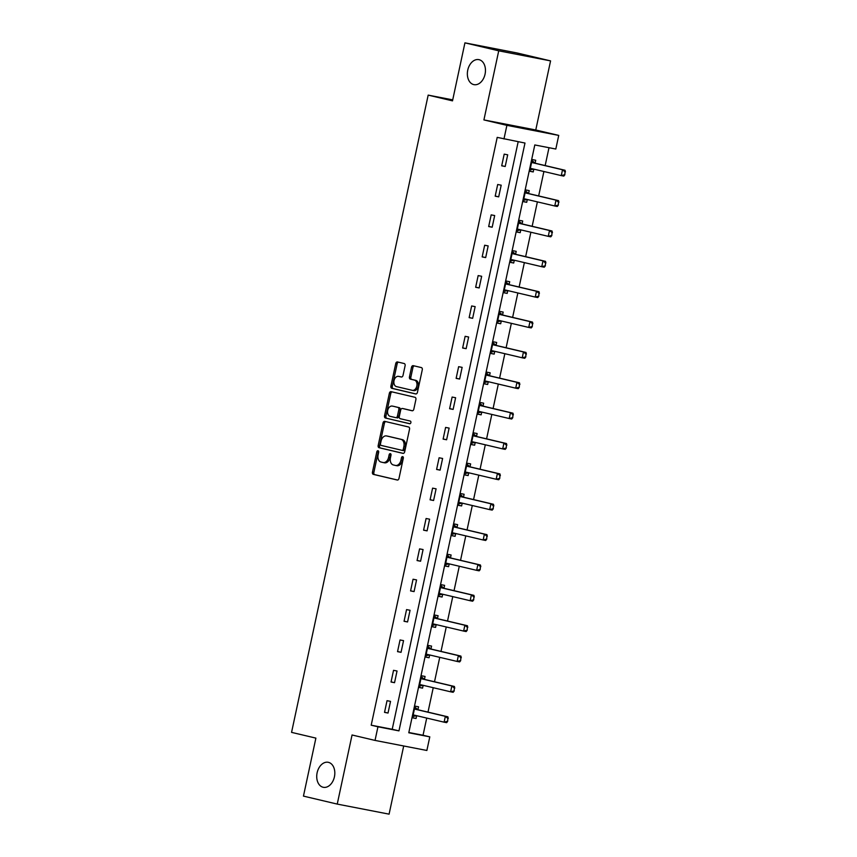 <?xml version="1.0" encoding="UTF-8"?>
<svg xmlns="http://www.w3.org/2000/svg" width="857" height="857" viewBox="0 0 857 857"><rect width="100%" height="100%" fill="white"/><g stroke="black" fill="none" stroke-linecap="round" stroke-linejoin="round"><path stroke-width="1.29" d="M378.023 450.739A1.371 0.953 -79 0 0 376.801 451.864L372.452 472.164A1.95 1.36 -79 0 0 373.373 474.382L397.252 480.016A1.95 1.36 -79 0 0 397.284 480.027A1.95 1.36 -79 0 0 398.987 478.42L403.336 458.12A1.371 0.953 -79 0 0 401.483 457.681L400.915 460.305A6.256 4.36 -79 0 1 395.484 465.447A6.256 4.36 -79 0 1 395.366 465.426L393.374 464.955A6.256 4.36 -79 0 1 390.438 457.842L391.006 455.206A1.371 0.953 -79 0 0 389.142 454.767L388.585 457.402A6.256 4.36 -79 0 1 383.143 462.534A6.256 4.36 -79 0 1 383.025 462.512L381.033 462.041A6.256 4.36 -79 0 1 378.098 454.928L378.665 452.303A1.371 0.953 -79 0 0 378.023 450.739M378.612 451.328A1.371 0.953 -79 0 0 378.205 452.132L373.856 472.432A1.95 1.36 -79 0 0 374.777 474.66L397.584 480.038M403.283 457.145A1.371 0.953 -79 0 0 402.886 457.959L402.319 460.584L400.915 460.305M390.942 454.231A1.371 0.953 -79 0 0 390.546 455.046L389.978 457.67L388.585 457.402M473.739 84.597A12.748 8.881 -79 0 0 473.985 84.65A12.748 8.881 -79 0 0 485.094 74.013A12.748 8.881 -79 0 0 479.074 59.679A12.748 8.881 -79 0 0 478.838 59.636A12.748 8.881 -79 0 0 467.718 70.274A12.748 8.881 -79 0 0 473.739 84.597M323.1 787.251A12.748 8.881 -79 0 0 323.346 787.304A12.748 8.881 -79 0 0 334.455 776.667A12.748 8.881 -79 0 0 328.445 762.344A12.748 8.881 -79 0 0 328.199 762.291A12.748 8.881 -79 0 0 317.09 772.928A12.748 8.881 -79 0 0 323.1 787.251M405.093 365.757A1.95 1.36 -79 0 0 404.172 363.529L397.477 361.943A1.95 1.36 -79 0 0 397.434 361.943A1.95 1.36 -79 0 0 395.741 363.55L390.91 386.089A1.95 1.36 -79 0 0 391.82 388.317L415.699 393.952A1.95 1.36 -79 0 0 415.741 393.952A1.95 1.36 -79 0 0 417.434 392.356L422.276 369.806A1.95 1.36 -79 0 0 421.355 367.578L413.267 365.671A1.95 1.36 -79 0 0 413.224 365.66A1.95 1.36 -79 0 0 411.521 367.267L409.453 376.919A1.95 1.36 -79 0 0 410.374 379.148L414.392 380.09A5.228 3.642 -79 0 1 416.856 385.971A5.228 3.642 -79 0 1 412.292 390.331A5.228 3.642 -79 0 1 412.196 390.31L396.48 386.603A5.228 3.642 -79 0 1 394.006 380.722A5.228 3.642 -79 0 1 398.569 376.362A5.228 3.642 -79 0 1 398.666 376.384L401.29 376.994A1.95 1.36 -79 0 0 401.322 377.005A1.95 1.36 -79 0 0 403.026 375.398L405.093 365.757M503.97 138.973L506.894 125.347L558.732 135.406L555.818 149.032L534.8 144.951L408.778 732.767L429.796 736.849L426.872 750.475L375.034 740.416L377.948 726.79L398.966 730.871L524.987 143.044L497.21 137.377L371.199 725.193L377.948 726.79M375.034 740.416L352.056 734.985L337.24 804.091L303.453 796.11L315.89 738.113L291.562 732.371L428.179 95.116L452.507 100.858L464.933 42.85L498.731 50.82L483.916 119.926L506.894 125.347M384.739 421.365A1.95 1.36 -79 0 0 384.697 421.355A1.95 1.36 -79 0 0 383.004 422.962L378.173 445.511A1.95 1.36 -79 0 0 379.083 447.729L402.961 453.364A1.95 1.36 -79 0 0 403.004 453.374A1.95 1.36 -79 0 0 404.697 451.768L409.528 429.228A1.95 1.36 -79 0 0 408.618 427L384.739 421.365M384.536 415.795L389.367 393.256A1.95 1.36 -79 0 1 391.071 391.649A1.95 1.36 -79 0 1 391.103 391.66L414.981 397.294A1.95 1.36 -79 0 1 415.902 399.512L413.835 409.164A1.95 1.36 -79 0 1 412.131 410.771A1.95 1.36 -79 0 0 412.131 410.771L402.415 408.478A1.95 1.36 -79 0 0 402.372 408.468A1.95 1.36 -79 0 0 400.68 410.075L399.308 416.47A1.95 1.36 -79 0 0 400.219 418.698L410.299 421.076A1.371 0.953 -79 0 1 409.753 423.754A1.371 0.953 -79 0 0 409.753 423.754L385.457 418.023A1.95 1.36 -79 0 1 384.536 415.795L385.939 416.073L390.771 393.524L389.367 393.256M464.933 42.85L516.782 52.909L550.569 60.89L498.731 50.82M337.24 804.091L389.089 814.15L403.701 745.976M452.71 99.873L428.179 95.116M371.199 725.193L392.217 729.275L518.174 141.726M388.028 713.045L390.535 701.369L387.032 700.694L384.525 712.371L388.028 713.045L384.557 712.231M394.541 682.686L397.037 671.01L393.534 670.324L391.038 682.011L394.541 682.686L391.06 681.872M401.044 652.327L403.551 640.64L400.048 639.965L397.541 651.641L401.044 652.327L397.573 651.502M407.557 621.957L410.064 610.28L406.561 609.595L404.054 621.282L407.557 621.957L404.086 621.143M414.07 591.598L416.566 579.921L413.063 579.236L410.567 590.912L414.07 591.598L410.589 590.773M420.573 561.228L423.079 549.551L419.576 548.876L417.07 560.553L420.573 561.228L417.102 560.414M427.086 530.869L429.593 519.192L426.09 518.506L423.583 530.183L427.086 530.869L423.615 530.044M433.588 500.499L436.095 488.822L432.592 488.147L430.085 499.824L433.588 500.499L430.118 499.685M440.102 470.139L442.608 458.463L439.105 457.777L436.599 469.454L440.102 470.139L436.631 469.315M446.615 439.77L449.122 428.093L445.608 427.418L443.112 439.095L446.615 439.77L443.144 438.955M453.117 409.41L455.624 397.734L452.121 397.048L449.614 408.725L453.117 409.41L449.646 408.585M459.631 379.051L462.137 367.364L458.634 366.689L456.128 378.365L459.631 379.051L456.16 378.226M466.144 348.681L468.64 337.005L465.137 336.319L462.641 348.006L466.144 348.681L462.673 347.867M472.646 318.322L475.153 306.635L471.65 305.96L469.143 317.636L472.646 318.322L469.175 317.497M479.159 287.952L481.666 276.275L478.163 275.59L475.656 287.277L479.159 287.952L475.689 287.138M485.673 257.593L488.169 245.916L484.666 245.231L482.17 256.907L485.673 257.593L482.191 256.768M492.175 227.223L494.682 215.546L491.179 214.871L488.672 226.548L492.175 227.223L488.704 226.409M498.688 196.864L501.195 185.187L497.692 184.501L495.185 196.178L498.688 196.864L495.217 196.039M505.202 166.494L507.698 154.817L504.195 154.142L501.699 165.819L505.202 166.494L501.72 165.68M408.832 732.499L423.037 735.252L426.722 718.07M427.997 712.124L433.235 687.7M434.51 681.765L439.748 657.34M441.012 651.395L446.251 626.97M447.525 621.036L452.764 596.611M454.039 590.677L459.277 566.252M460.541 560.307L465.78 535.882M467.054 529.947L472.293 505.523M473.567 499.577L478.795 475.153M480.07 469.218L485.308 444.794M486.583 438.848L491.822 414.424M493.096 408.489L498.324 384.065M499.599 378.119L504.837 353.695M506.112 347.76L511.35 323.335M512.625 317.39L517.853 292.965M519.128 287.031L524.366 262.606M525.641 256.671L530.879 232.247M532.154 226.302L537.382 201.877M538.657 195.942L543.895 171.518M545.17 165.572L548.994 147.704M417.927 709.725L418.559 706.811L415.056 706.136L412.549 717.812L416.052 718.487L416.652 715.691M424.44 679.365L425.061 676.452L421.558 675.766L419.062 687.443L422.565 688.128L423.165 685.321M430.953 648.995L431.574 646.082L428.072 645.407L425.565 657.083L429.068 657.758L429.668 654.962M437.456 618.636L438.088 615.722L434.585 615.037L432.078 626.713L435.581 627.399L436.181 624.603M443.969 588.266L444.59 585.352L441.087 584.678L438.591 596.354L442.094 597.029L442.694 594.233M450.482 557.907L451.103 554.993L447.6 554.308L445.094 565.995L448.597 566.67L449.197 563.874M456.985 527.537L457.617 524.623L454.114 523.948L451.607 535.625L455.11 536.311L455.71 533.504M463.498 497.178L464.119 494.264L460.616 493.578L458.12 505.266L461.623 505.941L462.223 503.145M470.011 466.808L470.632 463.894L467.129 463.219L464.623 474.896L468.126 475.581L468.725 472.775M476.513 436.449L477.145 433.535L473.642 432.86L471.136 444.537L474.639 445.212L475.239 442.416M483.027 406.089L483.648 403.176L480.145 402.49L477.649 414.167L481.152 414.852L481.752 412.046M489.54 375.72L490.161 372.806L486.658 372.131L484.151 383.807L487.654 384.482L488.254 381.686M496.042 345.36L496.674 342.446L493.171 341.761L490.665 353.438L494.168 354.123L494.768 351.316M502.556 314.99L503.177 312.077L499.674 311.402L497.167 323.078L500.681 323.753L501.281 320.957M509.069 284.631L509.69 281.717L506.187 281.032L503.68 292.708L507.183 293.394L507.783 290.598M515.571 254.261L516.203 251.347L512.7 250.673L510.194 262.349L513.697 263.024L514.296 260.228M522.084 223.902L522.706 220.988L519.203 220.303L516.696 231.99L520.199 232.665L520.799 229.869M528.598 193.532L529.219 190.618L525.716 189.943L523.209 201.62L526.712 202.306L527.312 199.499M535.1 163.173L535.721 160.259L532.218 159.573L529.722 171.261L533.225 171.936L533.825 169.14M483.916 119.926L535.764 129.985L550.569 60.89M535.764 129.985L558.732 135.406M423.037 735.252L429.796 736.849M392.217 729.275L398.966 730.871M416.052 718.487L412.581 717.673M422.565 688.128L419.084 687.303M429.068 657.758L425.597 656.944M435.581 627.399L432.11 626.574M442.094 597.029L438.613 596.215M448.597 566.67L445.126 565.845M455.11 536.311L451.639 535.486M461.623 505.941L458.141 505.127M468.126 475.581L464.655 474.757M474.639 445.212L471.168 444.397M481.152 414.852L477.67 414.027M487.654 384.482L484.184 383.668M494.168 354.123L490.697 353.298M500.681 323.753L497.199 322.939M507.183 293.394L503.712 292.569M513.697 263.024L510.226 262.21M520.199 232.665L516.728 231.84M526.712 202.306L523.241 201.481M533.225 171.936L529.755 171.121M383.261 462.555L384.429 462.78A6.256 4.36 -79 0 0 384.547 462.812A6.256 4.36 -79 0 0 389.978 457.67M395.602 465.469L396.759 465.694A6.256 4.36 -79 0 0 396.887 465.715A6.256 4.36 -79 0 0 402.319 460.584M385.811 421.623A1.95 1.36 -79 0 0 384.407 423.24L379.565 445.779A1.95 1.36 -79 0 0 380.487 448.007L403.293 453.385M380.476 443.84A1.371 0.953 -79 0 0 381.119 445.404L402.083 450.343A1.371 0.953 -79 0 0 403.293 449.229L403.883 446.454A6.256 4.36 -79 0 0 400.958 439.341L386.625 435.967A6.256 4.36 -79 0 0 386.507 435.934A6.256 4.36 -79 0 0 381.065 441.076L380.476 443.84M402.126 450.353L403.476 450.621A1.371 0.953 -79 0 0 404.697 449.497L403.293 449.229M387.793 436.192A6.256 4.36 -79 0 1 387.91 436.213A6.256 4.36 -79 0 1 388.028 436.234L402.351 439.62A6.256 4.36 -79 0 1 405.286 446.733L404.697 449.497M392.174 391.906A1.95 1.36 -79 0 0 390.771 393.524M412.431 410.782L403.818 408.746A1.95 1.36 -79 0 0 403.776 408.735A1.95 1.36 -79 0 0 403.743 408.735L402.372 408.468M410.01 423.754L385.457 418.023M392.367 406.1A5.228 3.642 -79 0 0 392.26 406.079A5.228 3.642 -79 0 0 387.707 410.449A5.228 3.642 -79 0 0 390.171 416.331L395.709 417.638A1.95 1.36 -79 0 0 395.752 417.638A1.95 1.36 -79 0 0 397.444 416.031L398.816 409.635A1.95 1.36 -79 0 0 397.905 407.407L393.77 406.379A5.228 3.642 -79 0 0 393.663 406.357A5.228 3.642 -79 0 0 393.567 406.336M397.155 417.916L397.112 417.905A1.95 1.36 -79 0 0 397.155 417.916A1.95 1.36 -79 0 0 398.848 416.309L397.444 416.031M393.77 406.379L399.308 407.686A1.95 1.36 -79 0 1 400.219 409.903L398.848 416.309M385.939 416.073A1.95 1.36 -79 0 0 386.861 418.291M399.865 376.609A5.228 3.642 -79 0 1 399.973 376.63A5.228 3.642 -79 0 1 400.069 376.652L401.622 377.016M412.399 390.353L413.599 390.588A5.228 3.642 -79 0 0 413.695 390.61A5.228 3.642 -79 0 0 418.259 386.239A5.228 3.642 -79 0 0 415.784 380.358L414.392 380.09M414.338 365.928A1.95 1.36 -79 0 0 412.924 367.546L410.857 377.187A1.95 1.36 -79 0 0 411.778 379.415L415.784 380.358M398.548 362.2A1.95 1.36 -79 0 0 397.145 363.818L392.302 386.357A1.95 1.36 -79 0 0 393.224 388.585L416.031 393.963M447.643 721.412L447.847 718.412L447.643 721.412L446.626 722.655L444.097 722.172L445.351 716.334L415.624 709.317A1.993 1.393 101 0 1 415.227 709.125L414.531 708.578M447.847 718.412L445.351 716.334L447.879 716.816L418.141 709.8A1.993 1.393 101 0 1 417.755 709.617L414.595 706.896M413.085 715.316L413.942 715.145A1.993 1.393 101 0 1 414.327 715.145A1.993 1.393 101 0 1 414.37 715.156L444.097 722.172L447.225 721.326M412.506 716.634L416.438 715.638M448.265 718.487L447.879 716.816M454.156 691.042L454.36 688.042L454.156 691.042L453.139 692.295L450.611 691.803L451.864 685.964L422.126 678.948A1.993 1.393 101 0 1 421.74 678.765L421.033 678.219M454.36 688.042L451.864 685.964L454.381 686.457L424.654 679.44A1.993 1.393 101 0 1 424.258 679.247L421.098 676.537M419.587 684.957L420.444 684.786A1.993 1.393 101 0 1 420.841 684.775A1.993 1.393 101 0 1 420.873 684.786L450.611 691.803L453.728 690.967M419.009 686.264L422.951 685.279M454.778 688.128L454.381 686.457M460.659 660.683L460.862 657.683L460.659 660.683L459.641 661.925L457.124 661.443L458.377 655.605L428.639 648.588A1.993 1.393 101 0 1 428.254 648.395L427.547 647.86M460.862 657.683L458.377 655.605L460.895 656.087L431.157 649.07A1.993 1.393 101 0 1 430.771 648.888L427.611 646.167M426.1 654.587L426.957 654.416A1.993 1.393 101 0 1 427.354 654.416L457.124 661.443L460.241 660.597M425.522 655.905L429.453 654.909M461.291 657.758L460.895 656.087M467.172 630.313L467.376 627.313L467.172 630.313L466.154 631.566L463.626 631.073L464.88 625.235L435.152 618.218A1.993 1.393 101 0 1 434.756 618.036L434.06 617.49M467.376 627.313L464.88 625.235L467.408 625.728L437.67 618.711A1.993 1.393 101 0 1 437.284 618.518L434.113 615.808M432.614 624.228L433.471 624.057A1.993 1.393 101 0 1 433.856 624.046A1.993 1.393 101 0 1 433.899 624.057L463.626 631.073L466.754 630.238M432.035 625.535L435.967 624.549M467.793 627.399L467.408 625.728M473.685 599.954L473.889 596.954L473.685 599.954L472.657 601.207L470.139 600.714L471.393 594.876L441.655 587.859A1.993 1.393 101 0 1 441.269 587.666L440.562 587.131M473.889 596.954L471.393 594.876L473.91 595.358L444.183 588.341A1.993 1.393 101 0 1 443.787 588.159L440.627 585.438M439.116 593.858L439.973 593.687A1.993 1.393 101 0 1 440.369 593.687L470.139 600.714L473.257 599.868M438.538 595.176L442.48 594.18M474.307 597.029L473.91 595.358M480.188 569.584L480.391 566.584L480.188 569.584L479.17 570.837L476.653 570.344L477.906 564.506L448.168 557.489A1.993 1.393 101 0 1 447.783 557.307L447.075 556.761M480.391 566.584L477.906 564.506L480.423 564.999L450.686 557.982A1.993 1.393 101 0 1 450.3 557.789L447.14 555.079M445.629 563.499L446.486 563.328A1.993 1.393 101 0 1 446.883 563.328A1.993 1.393 101 0 1 446.915 563.328L476.653 570.344L479.77 569.509M445.051 564.806L448.982 563.82M480.82 566.67L480.423 564.999M486.701 539.224L486.905 536.225L486.701 539.224L485.683 540.478L483.155 539.985L484.409 534.147L454.681 527.13A1.993 1.393 101 0 1 454.285 526.937L453.589 526.402M486.905 536.225L484.409 534.147L486.937 534.639L457.199 527.623A1.993 1.393 101 0 1 456.813 527.43L453.642 524.709M452.142 533.14L452.999 532.958A1.993 1.393 101 0 1 453.385 532.958L483.155 539.985L486.283 539.139M451.564 534.447L455.495 533.461M487.322 536.3L486.937 534.639M493.214 508.865L493.418 505.855L493.214 508.865L492.186 510.108L489.668 509.615L490.922 503.777L461.184 496.76A1.993 1.393 101 0 1 460.798 496.578L460.091 496.032M493.418 505.855L490.922 503.777L493.439 504.27L463.712 497.253A1.993 1.393 101 0 1 463.316 497.06L460.155 494.35M458.645 502.77L459.502 502.598A1.993 1.393 101 0 1 459.898 502.598A1.993 1.393 101 0 1 459.93 502.598L489.668 509.615L492.786 508.779M458.067 504.077L462.009 503.091M493.836 505.941L493.439 504.27M499.717 478.495L499.92 475.496L499.717 478.495L498.699 479.749L496.182 479.256L497.424 473.418L467.697 466.401A1.993 1.393 101 0 1 467.301 466.208L466.604 465.672M499.92 475.496L497.424 473.418L499.952 473.91L470.214 466.894A1.993 1.393 101 0 1 469.829 466.701L466.669 463.991M465.158 472.411L466.015 472.239A1.993 1.393 101 0 1 466.401 472.228A1.993 1.393 101 0 1 466.444 472.239L496.182 479.256L499.299 478.42M464.58 473.717L468.511 472.732M500.349 475.581L499.952 473.91M506.23 448.136L506.433 445.137L506.23 448.136L505.212 449.379L502.684 448.897L503.937 443.048L474.21 436.031A1.993 1.393 101 0 1 473.814 435.849L473.118 435.302M506.433 445.137L503.937 443.048L506.466 443.54L476.728 436.524A1.993 1.393 101 0 1 476.342 436.342L473.171 433.621M471.671 442.041L472.528 441.869A1.993 1.393 101 0 1 472.914 441.869A1.993 1.393 101 0 1 472.957 441.88L502.684 448.897L505.812 448.05M471.093 443.358L475.024 442.362M506.851 445.212L506.466 443.54M512.743 417.766L512.947 414.767L512.743 417.766L511.715 419.019L509.197 418.527L510.451 412.688L480.713 405.672A1.993 1.393 101 0 1 480.327 405.479L479.62 404.943M512.947 414.767L510.451 412.688L512.968 413.181L483.241 406.164A1.993 1.393 101 0 1 482.845 405.972L479.684 403.261M478.174 411.681L479.031 411.51A1.993 1.393 101 0 1 479.427 411.499L509.197 418.527L512.315 417.691M477.595 412.988L481.538 412.003M513.364 414.852L512.968 413.181M519.246 387.407L519.449 384.407L519.246 387.407L518.228 388.65L515.71 388.167L516.953 382.329L487.226 375.312A1.993 1.393 101 0 1 486.83 375.12L486.133 374.573M519.449 384.407L516.953 382.329L519.481 382.811L489.743 375.795A1.993 1.393 101 0 1 489.358 375.612L486.198 372.891M484.687 381.311L485.544 381.14A1.993 1.393 101 0 1 485.93 381.14A1.993 1.393 101 0 1 485.973 381.151L515.71 388.167L518.828 387.321M484.109 382.629L488.04 381.633M519.878 384.482L519.481 382.811M525.759 357.037L525.962 354.037L525.759 357.037L524.741 358.29L522.213 357.798L523.466 351.959L493.739 344.942A1.993 1.393 101 0 1 493.343 344.76L492.636 344.214M525.962 354.037L523.466 351.959L525.994 352.452L496.257 345.435A1.993 1.393 101 0 1 495.871 345.242L492.7 342.532M491.2 350.952L492.057 350.781A1.993 1.393 101 0 1 492.443 350.77A1.993 1.393 101 0 1 492.486 350.781L522.213 357.798L525.341 356.962M490.622 352.259L494.553 351.274M526.38 354.123L525.994 352.452M532.261 326.678L532.476 323.678L532.261 326.678L531.244 327.92L528.726 327.438L529.98 321.6L500.242 314.583A1.993 1.393 101 0 1 499.856 314.39L499.149 313.855M532.476 323.678L529.98 321.6L532.497 322.082L502.77 315.065A1.993 1.393 101 0 1 502.373 314.883L499.213 312.162M497.703 320.582L498.56 320.411A1.993 1.393 101 0 1 498.956 320.411A1.993 1.393 101 0 1 498.988 320.422L528.726 327.438L531.843 326.592M497.124 321.9L501.066 320.904M532.893 323.753L532.497 322.082M538.774 296.308L538.978 293.308L538.774 296.308L537.757 297.561L535.239 297.068L536.482 291.23L506.755 284.213A1.993 1.393 101 0 1 506.358 284.031L505.662 283.485M538.978 293.308L536.482 291.23L539.01 291.723L509.272 284.706A1.993 1.393 101 0 1 508.887 284.513L505.726 281.803M504.216 290.223L505.073 290.052A1.993 1.393 101 0 1 505.459 290.052A1.993 1.393 101 0 1 505.501 290.052L535.239 297.068L538.357 296.233M503.637 291.53L507.569 290.544M539.407 293.394L539.01 291.723M545.288 265.949L545.491 262.949L545.288 265.949L544.27 267.202L541.742 266.709L542.995 260.871L513.257 253.854A1.993 1.393 101 0 1 512.872 253.661L512.165 253.126M545.491 262.949L542.995 260.871L545.523 261.353L515.785 254.336A1.993 1.393 101 0 1 515.4 254.154L512.229 251.433M510.729 259.853L511.586 259.682A1.993 1.393 101 0 1 511.972 259.682A1.993 1.393 101 0 1 512.015 259.692L541.742 266.709L544.87 265.863M510.151 261.171L514.082 260.174M545.909 263.024L545.523 261.353M551.79 235.579L552.004 232.579L551.79 235.579L550.772 236.832L548.255 236.339L549.508 230.501L519.77 223.484A1.993 1.393 101 0 1 519.385 223.302L518.678 222.756M552.004 232.579L549.508 230.501L552.026 230.994L522.299 223.977A1.993 1.393 101 0 1 521.902 223.784L518.742 221.074M517.232 229.494L518.089 229.322A1.993 1.393 101 0 1 518.485 229.322A1.993 1.393 101 0 1 518.517 229.322L548.255 236.339L551.372 235.504M516.653 230.801L520.595 229.815M552.422 232.665L552.026 230.994M558.303 205.219L558.507 202.22L558.303 205.219L557.286 206.473L554.768 205.98L556.011 200.142L526.284 193.125A1.993 1.393 101 0 1 525.887 192.932L525.191 192.397M558.507 202.22L556.011 200.142L558.539 200.634L528.801 193.618A1.993 1.393 101 0 1 528.415 193.425L525.255 190.704M523.745 199.135L524.602 198.953A1.993 1.393 101 0 1 524.987 198.953A1.993 1.393 101 0 1 525.03 198.963L554.768 205.98L557.886 205.134M523.166 200.442L527.098 199.456M558.935 202.306L558.539 200.634M564.817 174.86L565.02 171.85L564.817 174.86L563.799 176.103L561.271 175.61L562.524 169.772L532.786 162.755A1.993 1.393 101 0 1 532.401 162.573L531.694 162.027M565.02 171.85L562.524 169.772L565.042 170.264L535.314 163.248A1.993 1.393 101 0 1 534.918 163.066L531.758 160.345M530.258 168.765L531.115 168.593A1.993 1.393 101 0 1 531.501 168.593A1.993 1.393 101 0 1 531.544 168.593L561.271 175.61L564.399 174.774M529.68 170.072L533.611 169.086M565.438 171.936L565.042 170.264M378.205 452.132L376.801 451.864M402.886 457.959L401.483 457.681M390.546 455.046L389.142 454.767M374.777 474.66L373.373 474.382M373.856 472.432L372.452 472.164M380.487 448.007L379.083 447.729M379.565 445.779L378.173 445.511M384.407 423.24L383.004 422.962M405.286 446.733L403.883 446.454M402.351 439.62L400.958 439.341M388.028 436.234L386.625 435.967M403.818 408.746L402.415 408.478M400.219 409.903L398.816 409.635M399.308 407.686L397.905 407.407M400.069 376.652L398.666 376.384M411.778 379.415L410.374 379.148M410.857 377.187L409.453 376.919M412.924 367.546L411.521 367.267M393.224 388.585L391.82 388.317M392.302 386.357L390.91 386.089M397.145 363.818L395.741 363.55M417.755 709.617L415.227 709.125M418.141 709.8L415.624 709.317M416.234 715.595L413.942 715.145M424.258 679.247L421.74 678.765M424.654 679.44L422.126 678.948M422.747 685.225L420.444 684.786M430.771 648.888L428.254 648.395M431.157 649.07L428.639 648.588M429.25 654.866L426.957 654.416M437.284 618.518L434.756 618.036M437.67 618.711L435.152 618.218M435.763 624.496L433.471 624.057M443.787 588.159L441.269 587.666M444.183 588.341L441.655 587.859M442.276 594.137L439.973 593.687M450.3 557.789L447.783 557.307M450.686 557.982L448.168 557.489M448.779 563.767L446.486 563.328M456.813 527.43L454.285 526.937M457.199 527.623L454.681 527.13M455.292 533.408L452.999 532.958M463.316 497.06L460.798 496.578M463.712 497.253L461.184 496.76M461.805 503.048L459.502 502.598M469.829 466.701L467.301 466.208M470.214 466.894L467.697 466.401M468.308 472.678L466.015 472.239M476.342 436.342L473.814 435.849M476.728 436.524L474.21 436.031M474.821 442.319L472.528 441.869M482.845 405.972L480.327 405.479M483.241 406.164L480.713 405.672M481.323 411.949L479.031 411.51M489.358 375.612L486.83 375.12M489.743 375.795L487.226 375.312M487.837 381.59L485.544 381.14M495.871 345.242L493.343 344.76M496.257 345.435L493.739 344.942M494.35 351.22L492.057 350.781M502.373 314.883L499.856 314.39M502.77 315.065L500.242 314.583M500.852 320.861L498.56 320.411M508.887 284.513L506.358 284.031M509.272 284.706L506.755 284.213M507.365 290.491L505.073 290.052M515.4 254.154L512.872 253.661M515.785 254.336L513.257 253.854M513.879 260.132L511.586 259.682M521.902 223.784L519.385 223.302M522.299 223.977L519.77 223.484M520.381 229.762L518.089 229.322M528.415 193.425L525.887 192.932M528.801 193.618L526.284 193.125M526.894 199.402L524.602 198.953M534.918 163.066L532.401 162.573M535.314 163.248L532.786 162.755M533.408 169.043L531.115 168.593M384.547 462.812L383.143 462.534M396.887 465.715L395.484 465.447M403.508 450.621L402.104 450.353M387.91 436.213L386.507 435.934M393.663 406.357L392.26 406.079M399.973 376.63L398.569 376.362M413.695 390.61L412.292 390.331"/></g></svg>
